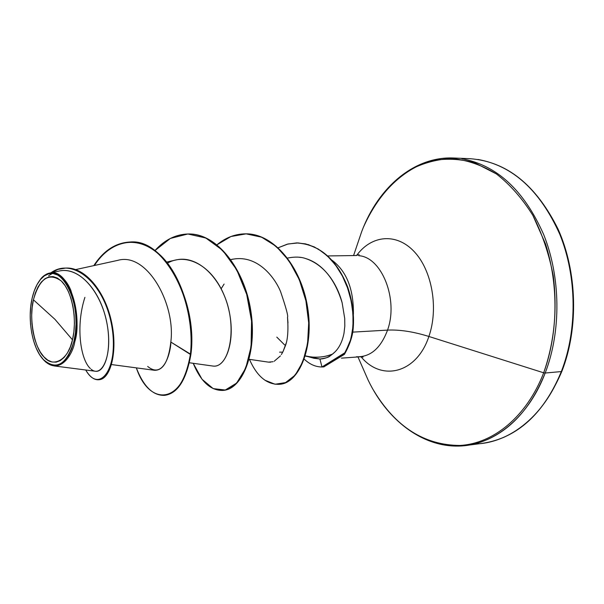 <?xml version="1.0" encoding="UTF-8"?>
<svg xmlns="http://www.w3.org/2000/svg" width="604" height="604" viewBox="0 0 604 604"><rect width="100%" height="100%" fill="white"/><g stroke="black" fill="none" stroke-linecap="round" stroke-linejoin="round"><path stroke-width="0.91" d="M33.424 299.818L54.934 319.312L72.488 339.833C68.373 360.203 52.85 368.191 43.933 356.896C34.398 348.138 28.63 318.263 33.424 299.818C39.57 278.316 48.886 272.057 61.366 281.056C72.103 291.234 77.493 319.267 72.488 339.833L54.934 319.312L33.424 299.818L32.163 307.466L31.672 315.537L31.959 323.752L33.031 331.8L34.828 339.41L37.312 346.296L40.385 352.2L43.933 356.896L47.844 360.211L51.974 361.985L56.157 362.136L60.241 360.633L64.069 357.515L67.474 352.887L70.321 346.923L72.488 339.833L73.877 331.906L74.435 323.472L74.133 314.865L72.978 306.447L71.03 298.557L68.365 291.521L65.096 285.609L61.366 281.056L57.32 278.021L53.129 276.609L48.954 276.858L44.953 278.723L41.283 282.121L38.06 286.908L35.41 292.88L33.424 299.818M42.537 358.67L43.413 359.705C58.943 376.435 72.767 355.19 74.82 341.615L73.952 341.328C66.493 364.967 56.187 370.932 43.035 359.244C32.208 347.632 27.203 319.35 32.08 298.444C34.209 289.097 37.599 282.144 42.25 277.591C59.804 258.029 83.843 304.28 73.952 341.328L74.82 341.615C78.814 329.293 77.486 312.185 70.834 290.29C62.476 270.154 46.802 269.165 39.887 280.173L39.554 280.649M471.112 443.955C506.771 445.216 543.517 417.885 561.327 371.566L561.894 371.271L561.327 371.566C547.692 404.665 528.168 426.741 502.739 437.787M454.004 445.986C489.927 447.919 527.224 420.346 545.186 373.03L561.327 371.566L545.186 373.03C531.558 406.53 512.026 428.817 486.59 439.901M543.683 372.804C526.703 416.632 493.445 443.676 459.818 445.458C424.318 445.216 395.597 426.892 373.665 390.486C395.597 426.892 424.318 445.216 459.818 445.458C493.445 443.676 526.703 416.632 543.683 372.804L428.878 336.466C416.896 373.076 381.97 381.902 361.358 357.138C381.97 381.902 416.896 373.076 428.878 336.466C413.438 331.664 399.659 329.55 387.541 330.109C398.678 299.524 381.758 257.047 358.799 255.696C381.758 257.047 398.678 299.524 387.541 330.109L352.781 332.125L387.541 330.109C399.659 329.55 413.438 331.664 428.878 336.466L543.683 372.804C554.291 342.377 557.484 310.071 553.279 275.885C549.044 254.02 542.249 233.869 532.894 215.439C522.301 198.497 510.131 184.658 496.367 173.922L474.691 162.786C459.689 158.709 444.899 158.15 430.305 161.117C401.728 169.822 377.877 194.224 363.548 226.968C374.691 202.113 390.063 183.118 409.686 169.996C423.178 162.891 437.379 159.086 452.305 158.565C467.36 160.09 482.052 165.209 496.367 173.922C510.131 184.658 522.301 198.497 532.894 215.439L545.548 244.008C558.775 285.398 558.02 333.551 543.683 372.804L545.186 373.03L543.683 372.804M356.632 255.469C371.339 235.13 396.36 232.532 414.17 251.589C432.071 270.433 438.761 308.327 428.878 336.466C438.768 308.312 432.056 270.396 414.148 251.558C396.315 232.51 371.279 235.152 356.587 255.53M306.991 356.33L313.929 358.263L319.909 359.002C324.514 358.912 328.712 357.281 332.51 354.087C326.817 356.496 320.256 357.5 312.812 357.1L309.497 356.707M284.612 344.914L276.783 337.108M353.4 314.05C353.695 289.18 346.59 271.264 332.102 260.286C346.59 271.264 353.695 289.18 353.4 314.05M356.458 356.76C370.327 357.221 380.694 348.334 387.541 330.109C380.694 348.334 370.327 357.221 356.458 356.76M221.155 288.742L224.099 284.069M305.345 355.862L309.875 356.768C317.425 357.893 324.967 357.002 332.51 354.087C338.285 349.686 342.113 342.732 344.001 333.242L344.816 326.1L344.718 318.504L342.136 302.763C330.577 264.567 308.199 259.426 305.239 258.414C300.626 256.843 294.933 256.685 288.153 257.946L287.572 258.082L288.153 257.946M249.142 359.312L268.47 362.136L273.099 361.698M283.057 351.513L281.381 354.525M286.054 343.404L283.065 351.498L285.262 346.115C287.731 340.09 288.478 330.448 287.512 317.206L287.98 322.913M189.369 362.762L213.008 366.062C225.677 368.138 236.104 341.086 228.841 309.92C221.879 278.731 198.074 254.631 176.036 259.954L166.651 262.068M111.536 364.567L154.503 370.29C163.155 370.546 168.591 361.132 170.819 342.045C175.855 304.174 147.029 251.709 117.75 260.369L75.681 269.595M54.028 365.918L95.492 371.264C105.813 372.774 113.069 346.137 105.557 317.138C98.293 288.055 77.652 266.636 59.079 271.053L49.966 273.046M39.154 281.185C42.272 276.662 45.813 273.959 49.777 273.084C66.976 267.678 83.08 310.32 74.82 341.615M46.07 362.287L45.209 361.532M43.397 359.682L42.574 358.716M130.222 242C115.704 242.71 103.571 250.584 93.824 265.617C109.369 241.207 135.93 233.937 158.323 253.846C180.747 273.401 194.511 318.686 190.388 354.427C185.843 379.939 177.131 393.589 164.25 395.371L164.749 395.326C177.636 393.551 186.357 379.901 190.909 354.389L190.388 354.427C197.425 302.702 164.25 238.754 130.222 242L130.743 242C164.771 238.746 197.953 302.687 190.909 354.389C195.032 318.693 181.298 273.461 158.905 253.884C136.542 233.959 109.981 241.147 94.42 265.488M98.822 379.727C110.547 379.531 118.233 351.203 111.31 320.913C104.59 290.501 84.719 267.059 65.979 268.063M65.7 268.07L66.251 268.055C84.892 267.27 104.567 290.592 111.279 320.784C118.188 350.856 110.706 379.123 99.086 379.712L98.55 379.757C110.162 379.161 117.637 350.894 110.728 320.807C104.016 290.607 84.334 267.278 65.7 268.07L58.067 269.369L50.879 272.842M50.766 272.917C72.827 256.609 104.447 283.427 111.687 325.481C119.494 367.466 99.66 394.827 85.73 370.003C89.717 376.753 93.99 379.999 98.55 379.757M84.907 297.364C75.485 326.273 80.543 359.78 90.366 368.546M91.174 369.271C101.865 378.353 112.805 355.575 107.187 324.59C101.895 293.589 80.642 267.308 60.732 270.758M52.382 273.453L48.652 275.703M190.909 354.389L170.819 342.045C171.219 349.12 164.552 380.49 147.67 366.432M545.186 373.03C561.342 331.151 560.769 276.994 543.592 234.344C523.955 190.237 496.699 165.051 461.841 158.769C496.699 165.051 523.955 190.237 543.592 234.344C560.769 276.994 561.342 331.151 545.186 373.03M561.327 371.566C577.522 330.094 576.971 276.511 559.795 234.292C540.165 190.637 512.871 165.692 477.93 159.456C512.871 165.692 540.165 190.637 559.795 234.292C576.971 276.511 577.522 330.094 561.327 371.566M279.584 352.147L282.732 352.147M323.835 366.885L344.469 354.314C349.006 346.228 351.822 338.512 352.925 331.158C354.548 316.873 352.812 302.196 347.715 287.119C336.662 259.403 319.803 244.665 297.145 242.914L296.926 242.914C319.644 244.552 336.556 259.252 347.678 287.013C352.796 302.121 354.548 316.828 352.925 331.151C351.822 338.512 348.999 346.251 344.439 354.352L322.408 366.945M164.25 395.371C152.82 395.567 143.51 386.394 136.33 367.866C149.626 407.677 183.79 403.857 190.388 354.427L170.819 342.045M154.896 250.607C164.696 239.803 175.84 234.261 188.327 233.99C216.277 233.393 243.948 268.682 250.335 310.834C257.01 352.993 241.766 389.376 222.778 390.426C210.645 390.667 200.785 381.63 193.212 363.298L202.053 379.289L213.197 388.614L225.269 390.033L236.67 383.049L245.768 368.115L251.09 346.666L251.558 321.094L246.711 294.427L236.783 269.89L222.687 250.366L205.821 238.014L187.829 233.99L170.366 238.444L154.896 250.607M264.862 380.188L275.069 384.242L285.526 382.604L295.228 375.099L302.891 361.713L307.572 343.759L308.697 322.868L305.911 300.83L299.259 279.561L289.135 260.898L276.27 246.402L261.585 237.183L246.145 233.861L230.97 236.511L217.032 244.748C225.647 237.629 235.047 233.997 245.232 233.854C273.159 233.295 300.709 266.696 307.104 307.096C313.891 347.443 298.474 383.706 278.988 384.318C266.742 384.552 256.889 376.232 249.444 359.357M278.248 247.746L287.3 244.167L296.707 242.914L305.571 243.888L314.254 246.915L322.528 251.891L330.161 258.663L336.949 266.991L342.702 276.594L347.277 287.134L350.577 298.233L352.547 309.497L353.189 320.528L352.494 331.188L349.92 342.408L344.046 354.344L323.623 366.9L321.985 366.975L345.239 352.532L350.954 338.957L352.993 326.326L352.955 313.869L351.173 300.92L347.617 288.07L342.347 275.915L335.53 265.035L327.398 255.93L318.233 249.029L308.372 244.635L298.18 242.936L288.025 243.986L278.248 247.746M278.988 384.318L279.433 384.28C298.927 383.668 314.344 347.413 307.564 307.081C301.169 266.689 273.62 233.295 245.692 233.854L245.466 233.854M223.012 390.403L223.246 390.38C242.249 389.338 257.493 352.962 250.819 310.818C244.439 268.667 216.768 233.393 188.81 233.99L188.569 233.99M167.504 263.148C185.805 252.427 212.17 264.658 224.756 296.723C237.81 328.433 229.12 368.704 212.751 366.024M230.887 259.637C256.081 253.461 274.156 276.194 280.528 291.475C286.039 307.693 288.372 316.262 287.512 317.206M280.445 355.892L274.186 361.275M270.509 362.211L268.184 362.09M298.497 257.176L300.739 257.44M305.239 258.414C329.225 266.168 339.214 291.196 342.136 302.763L344.718 318.504M335.205 351.717L332.51 354.087C328.976 355.703 331.936 357.281 319.909 359.002L321.985 366.975C315.628 366.96 309.724 364.363 304.273 359.184C309.724 364.363 315.628 366.96 321.985 366.975L319.909 359.002L305.284 356.066M32.08 298.444L34.201 291.015L37.033 284.605L40.483 279.478L44.417 275.824L48.697 273.808L53.175 273.529L57.667 275.024L62.008 278.263L66.01 283.14L69.52 289.475L72.389 297.025L74.488 305.488L75.727 314.533L76.051 323.774L75.447 332.827L73.952 341.328L71.619 348.931L68.562 355.333L64.907 360.286L60.8 363.616L56.421 365.209L51.929 365.027L47.512 363.117L43.322 359.561L39.524 354.518L36.24 348.183L33.59 340.815L31.657 332.668L30.517 324.054L30.208 315.265L30.729 306.628L32.08 298.444M43.413 359.705L42.959 359.154M357.976 356.941L368.115 380.059C388.87 423.585 427.775 450.743 466.447 445.42L482.407 443.344C517.016 438.081 543.509 414.065 561.886 371.294M327.844 255.937L355.68 255.53L359.206 254.699M363.095 357.062L360.075 356.79L341.381 358.142M230.856 259.592L232.789 259.146M353.574 255.56L361.675 231.657C378.512 186.636 414.903 156.051 453.974 158.022L470.055 158.701C506.673 161.404 536.012 184.884 558.081 229.143C577.349 272.042 578.723 328.304 561.894 371.279M188.327 233.99L188.81 233.99M222.778 390.426L223.246 390.38M245.232 233.854L245.692 233.854M296.707 242.914L297.145 242.914M323.623 366.9L324.046 366.87"/></g></svg>
